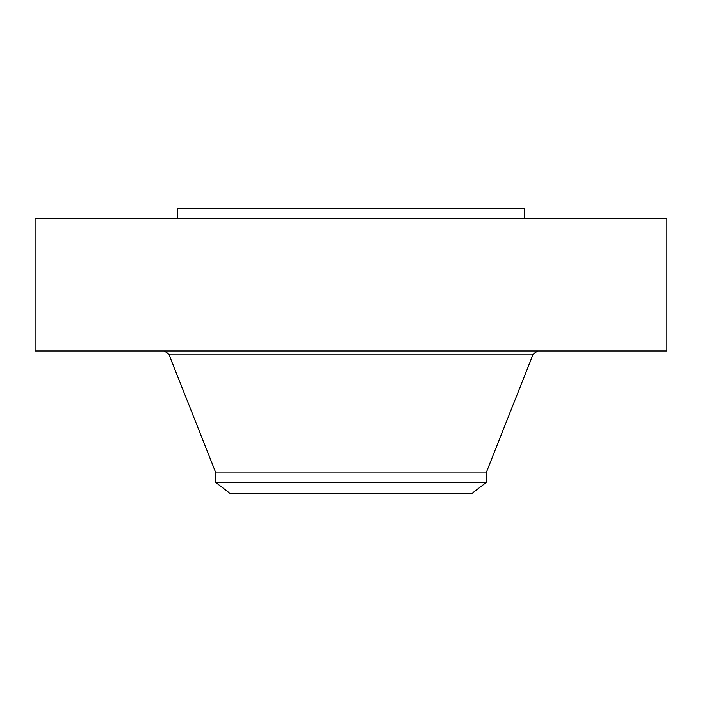 <?xml version="1.0" encoding="UTF-8"?>
<svg xmlns="http://www.w3.org/2000/svg" width="702" height="702" viewBox="0 0 702 702"><rect width="100%" height="100%" fill="white"/><g stroke="black" fill="none" stroke-linecap="round" stroke-linejoin="round"><path stroke-width="1.05" d="M35.1 218.524L666.9 218.524L666.9 351L35.1 351L35.1 218.524M177.764 218.524L177.764 208.336L524.236 208.336L524.236 218.524M215.874 482.537L486.126 482.537L471.621 493.664L230.379 493.664L215.874 482.537L215.874 472.911L486.126 472.911L533.204 354.089L537.75 351M215.874 472.911L168.796 354.089L533.204 354.089M486.126 482.537L486.126 472.911M168.796 354.089L164.25 351"/></g></svg>
